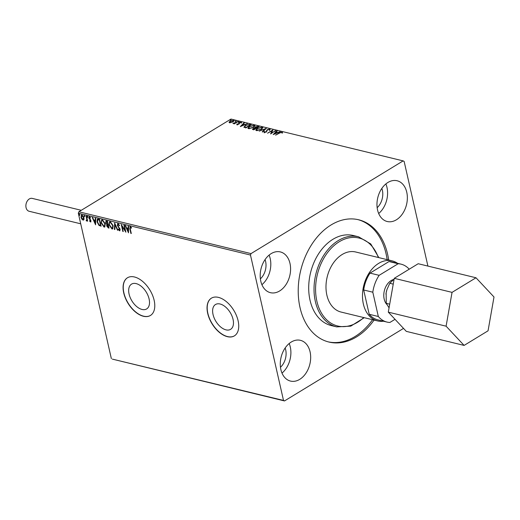 <?xml version="1.0" encoding="UTF-8"?>
<svg xmlns="http://www.w3.org/2000/svg" width="520" height="520" viewBox="0 0 520 520"><rect width="100%" height="100%" fill="white"/><g stroke="black" fill="none" stroke-linecap="round" stroke-linejoin="round"><path stroke-width="0.78" d="M310.07 351.806A20.969 14.787 -76.3 0 1 305.955 373.185A20.969 14.787 -76.3 0 1 290.524 381.082A20.969 14.787 -76.3 0 1 280.878 369.603A20.969 14.787 -76.3 0 1 284.993 348.231A20.969 14.787 -76.3 0 1 300.423 340.327A20.969 14.787 -76.3 0 1 310.07 351.806M289.185 343.512A20.969 14.787 -76.3 0 1 290.297 347.003A20.969 14.787 -76.3 0 1 281.996 373.094M289.985 263.406A20.969 14.787 -76.3 0 1 285.87 284.778A20.969 14.787 -76.3 0 1 270.439 292.682A20.969 14.787 -76.3 0 1 260.793 281.197A20.969 14.787 -76.3 0 1 264.908 259.825A20.969 14.787 -76.3 0 1 280.339 251.921A20.969 14.787 -76.3 0 1 289.985 263.406M269.1 255.106A20.969 14.787 -76.3 0 1 270.212 258.603A20.969 14.787 -76.3 0 1 261.911 284.687M406.757 192.231A20.969 14.787 -76.3 0 1 402.643 213.603A20.969 14.787 -76.3 0 1 387.212 221.507A20.969 14.787 -76.3 0 1 377.566 210.028A20.969 14.787 -76.3 0 1 381.68 188.65A20.969 14.787 -76.3 0 1 397.111 180.752A20.969 14.787 -76.3 0 1 406.757 192.231M385.873 183.937A20.969 14.787 -76.3 0 1 386.99 187.428A20.969 14.787 -76.3 0 1 378.684 213.519M233.051 319.365A14.528 8.411 -121.4 0 0 225.492 306.943A14.528 8.411 -121.4 0 0 215.482 304.525A14.528 8.411 -121.4 0 0 213.037 314.496A14.528 8.411 -121.4 0 0 220.591 326.918A14.528 8.411 -121.4 0 0 230.6 329.336A14.528 8.411 -121.4 0 0 233.051 319.365M149.097 298.961A14.528 8.411 -121.4 0 0 141.544 286.546A14.528 8.411 -121.4 0 0 131.534 284.128A14.528 8.411 -121.4 0 0 129.084 294.099A14.528 8.411 -121.4 0 0 136.643 306.514A14.528 8.411 -121.4 0 0 146.653 308.932A14.528 8.411 -121.4 0 0 149.097 298.961M154.148 300.32A22.074 12.786 -121.4 0 0 142.662 281.45A22.074 12.786 -121.4 0 0 127.452 277.778A22.074 12.786 -121.4 0 0 123.728 292.929A22.074 12.786 -121.4 0 0 135.213 311.798A22.074 12.786 -121.4 0 0 150.43 315.471A22.074 12.786 -121.4 0 0 154.148 300.32M127.53 277.726A22.074 12.786 -121.4 0 0 123.884 292.838A22.074 12.786 -121.4 0 0 150.501 315.425M238.095 320.717A22.074 12.786 -121.4 0 0 226.616 301.847A22.074 12.786 -121.4 0 0 211.4 298.175A22.074 12.786 -121.4 0 0 207.681 313.326A22.074 12.786 -121.4 0 0 219.167 332.202A22.074 12.786 -121.4 0 0 234.377 335.875A22.074 12.786 -121.4 0 0 238.095 320.717M211.478 298.129A22.074 12.786 -121.4 0 0 207.838 313.235A22.074 12.786 -121.4 0 0 234.455 335.829M397.527 263.302A30.907 21.795 103.7 0 0 392.178 260.865L355.68 251.992A30.907 21.795 103.7 0 0 332.937 263.64A30.907 21.795 103.7 0 0 326.872 295.139A30.907 21.795 103.7 0 0 341.081 312.058L377.585 320.925A30.907 21.795 103.7 0 0 383.454 321.217M310.031 300.216A46.358 32.688 103.7 0 0 331.351 325.592L336.674 326.885A46.358 32.688 -76.3 0 1 315.354 301.509A46.358 32.688 -76.3 0 1 324.454 254.261A46.358 32.688 -76.3 0 1 358.566 236.795L353.243 235.502A46.358 32.688 103.7 0 0 319.131 252.967A46.358 32.688 103.7 0 0 310.031 300.216M388.668 260.013A62.914 44.369 103.7 0 0 387.608 254.228A62.914 44.369 103.7 0 0 358.676 219.785A62.914 44.369 103.7 0 0 312.377 243.483A62.914 44.369 103.7 0 0 300.027 307.606A62.914 44.369 103.7 0 0 328.965 342.05A62.914 44.369 103.7 0 0 374.075 320.073M387.147 259.642A62.914 44.369 103.7 0 0 386.087 253.858A62.914 44.369 103.7 0 0 357.91 219.609M377.156 207.688A14.346 10.12 103.7 0 0 382.375 190.236A14.346 10.12 103.7 0 0 381.843 188.416M260.383 278.856A14.346 10.12 103.7 0 0 265.603 261.411A14.346 10.12 103.7 0 0 265.07 259.591M280.469 367.263A14.346 10.12 103.7 0 0 285.688 349.817A14.346 10.12 103.7 0 0 285.155 347.99M233.266 120.634L233.708 120.685L233.097 121.895L229.554 122.772L229.099 122.116L230.1 121.166L233.623 120.296L234.13 120.659M229.554 122.772L229.099 122.116L229.183 122.505L230.185 121.556M238.192 121.466L234.26 123.864L233.85 123.76L234.429 123.409L232.895 123.474L238.192 121.466M237.029 124.592L236.802 124.059L238.414 124.066L239.174 122.616L241.176 122.128L241.482 122.662L239.603 122.701L238.843 124.156L237.029 124.592L236.802 124.059L237.367 124.332M237.38 123.909L237.562 124.612M238.758 124.215L238.7 123.019L238.791 123.409L239.265 123.006L239.174 122.616M240.864 122.492L241.176 122.128L241.482 122.662M240.883 122.824L240.734 122.434M239.323 122.954L239.317 123.753M243.971 127.29L245.33 125.437L249.99 124.332L251.225 124.631L245.85 127.913L243.847 127.075M254.82 128.219L255.294 126.926L258.083 126.295L259.142 126.555L253.767 129.838L252.441 129.331L254.618 127.738M266.312 128.297L262.639 131.989L262.19 131.879L264.979 129.084L259.155 131.144L266.312 128.297M275.587 130.553L270.621 133.933L271.973 130.839L267.553 133.185L272.928 129.909L271.589 132.99L275.659 130.858M279.591 133.062L275.606 135.142L279.233 132.925L282.094 132.015L282.477 132.639L281.853 132.841L281.548 132.353L279.591 133.062M281.613 132.373L282.185 132.412L282.094 132.015L282.477 132.639M281.853 132.841L281.736 132.464M427.908 266.084L404.131 161.408L403.137 160.888L251.024 253.604L250.478 255.054L283.511 400.426L284.499 400.94L403.526 328.4M403.137 160.888L230.978 119.06L78.865 211.77L251.024 253.604M273.214 134.563L276.815 130.852L277.264 130.962L276.088 132.145L277.583 132.509L280.3 131.697L273.214 134.563M269.341 129.389L269.913 129.428L269.822 129.031L269.841 130.039L269.236 130.124L269.302 129.376L267.644 129.753L266.351 131.937L264.141 132.47L264.024 131.671L264.673 131.547L264.7 132.138L265.915 131.852L267.241 129.649L269.822 129.031L270.199 129.317M269.236 130.124L269.302 129.376M264.141 132.47L264.024 131.671L264.583 132.373M264.673 131.547L264.778 132.49M261.391 129.376L256.522 130.624L255.827 130.117L257.27 128.394L262.139 127.166L262.815 127.66L261.391 129.376M253.474 127.452L248.606 128.7L247.91 128.193L249.353 126.471L254.228 125.242L254.898 125.736L253.474 127.452M240.325 126.568L243.925 122.856L244.374 122.967L243.197 124.15L244.692 124.514L247.403 123.702L240.325 126.568M239.109 122.012L238.322 122.2L238.427 121.849L239.272 121.888M238.322 122.2L238.427 121.849L238.511 122.213M235.969 121.251L235.183 121.44L235.287 121.082L236.132 121.127M235.183 121.44L235.287 121.082L235.372 121.453M230.854 120.003L230.061 120.198L230.172 119.841L231.01 119.88M230.061 120.198L230.172 119.841L230.256 120.205L231.049 120.042M284.499 400.94L112.34 359.112L283.511 400.426M83.96 219.564L83.044 220.129L81.757 219.031L80.951 217.145L81.868 214.922L83.954 217.88L83.96 219.564L83.044 220.129L83.356 219.941L81.757 219.031M81.296 214.981L81.868 214.922M86.528 216.138L87.666 221.169L87.094 220.324L86.567 220.981L86.216 220.733L86.288 220.246L86.951 220.175L87.139 219.252L86.827 219.44L86.119 216.041L86.528 216.138M86.808 220.948L86.216 220.733M86.495 220.383L86.827 219.44M90.968 221.774L90.526 221.942L89.577 221.039L89.713 220.662L90.363 221.319L90.603 220.74L88.881 218.004L89.421 216.762L90.415 217.646L90.285 218.056L89.414 217.412L89.72 217.224L89.291 218.075L90.701 220.012L90.831 221.917M90.363 221.319L90.909 220.552L90.402 220.259M89.089 216.794L89.421 216.762M98.326 219.011L99.56 219.31L101.12 226.187L98.995 225.433L97.045 221.864L97.364 219.044L98.326 219.011M107.478 221.234L109.038 228.111L108.29 227.922L106.672 225.921L106.841 224.582L105.599 222.619L106.412 220.974L107.478 221.234M105.872 221.019L106.412 220.974M114.641 222.976L117.91 230.263L117.468 230.159L114.985 224.627L114.874 229.528L114.433 229.417L114.641 222.976M123.923 225.232L124.332 225.329L125.898 232.206L122.07 226.428L123.234 231.556L122.824 231.458L121.264 224.582L125.086 230.347L123.923 225.232M131.657 227.929L130.416 227.305L130.247 228.936L131.287 233.513L130.877 233.415L129.825 228.774L130.247 226.597L131.437 227.636L131.345 228.118L130.397 227.305M129.851 226.636L130.247 226.597M250.478 255.054L78.319 213.219L111.345 358.592M128.492 232.837L125.151 225.524L125.599 225.635L126.646 227.975L128.141 228.339L128.187 226.265L128.635 226.375L128.492 232.837M119.567 225.492L118.476 224.139L117.689 225.316L120.178 229.463L119.594 230.841L118.3 229.424L118.528 229.08L119.438 230.133L119.776 229.398L117.28 225.206L117.981 223.619L119.516 225.414L119.262 225.68L118.04 224.315M119.964 230.796L118.606 229.236L118.3 229.424M119.438 230.133L119.776 229.951M117.552 223.665L117.981 223.619M113.165 225.836L112.697 228.897L111.969 228.989L109.077 224.874L109.551 221.832L110.299 221.748L113.165 225.836M105.248 223.912L104.78 226.974L104.059 227.065L101.159 222.95L101.634 219.908L102.382 219.83L105.248 223.912M95.596 224.842L92.261 217.536L93.756 219.98L95.251 220.344L95.297 218.27L95.739 218.381L95.596 224.842M87.932 216.944L87.724 217.431L87.249 216.775L87.464 216.287L87.939 217.302M88.03 217.243L87.249 216.775L87.464 216.287M84.792 216.177L84.585 216.671L84.11 216.014L84.325 215.52L84.799 216.541M84.89 216.483L84.11 216.014L84.325 215.52M79.677 214.936L79.463 215.423L78.995 214.767L79.203 214.279L79.677 215.293M79.775 215.234L78.995 214.767L79.203 214.279M78.319 213.219L78.865 211.77M328.204 341.854A62.914 44.369 103.7 0 0 372.554 319.703M131.222 233.239L130.877 233.415M131.183 233.227L130.13 228.586L130.559 226.415M128.505 232.135L125.593 225.635M128.492 226.337L128.141 228.339M128.083 231.166L128.434 228.813L126.984 228.722L128.083 231.166L128.128 228.995L126.984 228.722M125.703 231.361L122.376 226.239L122.07 226.428M123.169 231.283L122.824 231.458M123.13 231.27L121.758 225.225M124.293 225.316L125.392 230.159L125.086 230.347M119.743 229.951L119.776 229.398M120.088 229.209L119.633 228.261L119.327 228.449M119.633 228.261L118.664 227.636M118.976 227.455L117.585 225.017L117.28 225.206M117.585 225.017L118.287 223.431M114.985 224.627L115.291 224.439L117.773 229.97L117.468 230.159M114.881 229.268L114.433 229.417M114.738 229.229L114.868 223.47M112.84 228.787L111.969 228.989M112.281 228.8L109.388 224.686L109.077 224.874M109.388 224.686L109.713 221.754M112.509 228.092L113.061 225.55L110.78 222.274L110.026 222.463M110.78 222.274L110.474 222.463C109.427 222.541 109.103 223.379 109.486 224.972L111.794 228.28L112.366 228.202L112.755 225.739L110.474 222.463L109.87 222.528L110.175 222.339M108.979 227.832L106.984 225.739L106.672 225.921M106.984 225.739L107.146 224.393L106.841 224.582M107.146 224.393L106.203 223.262M106.171 223.197L105.911 222.43L105.599 222.619M105.911 222.43L106.041 220.955M107.068 221.54L106.009 222.722L106.931 224.107L107.809 224.393L107.536 221.65L106.359 221.676M108.069 224.861L107.081 226.011L108.472 227.305L108.277 224.913L107.413 225.004M108.277 224.913L107.53 224.861M108.472 227.305L107.972 225.102M107.536 221.65L106.49 221.533M107.809 224.393L107.231 221.839M104.923 226.863L104.059 227.065M104.364 226.876L101.472 222.761L101.159 222.95M101.472 222.761L101.797 219.83M104.591 226.167L105.151 223.626L102.862 220.35L102.109 220.539M102.862 220.35L102.557 220.539C101.51 220.617 101.185 221.455 101.569 223.047L103.877 226.356L104.448 226.278L104.838 223.815L102.557 220.539L101.953 220.603L102.258 220.415M101.062 225.908L98.995 225.433M99.301 225.244L97.357 221.676L97.045 221.864M97.357 221.676L97.533 218.972M98.124 219.531L97.455 221.962L99.06 224.835L100.555 225.381L100.861 225.192L99.619 219.726L97.935 219.642M100.555 225.381L99.314 219.915L98.02 219.583M95.609 224.139L92.697 217.639M95.596 218.348L95.251 220.344M95.186 223.178L95.544 220.818L94.088 220.727L95.186 223.178L95.231 221.006L94.088 220.727M90.831 221.754L89.882 220.85M90.669 221.13L90.909 220.552L90.669 221.13M90.708 220.071L89.505 218.628L89.193 218.81M89.505 218.628L89.193 217.815L88.881 218.004M89.193 217.815L89.726 216.573M90.591 217.867L89.915 217.204L89.596 217.886M87.562 216.587L87.77 216.099M87.607 220.889L87.256 221.065M87.568 220.877L87.399 220.142L87.094 220.324M87.139 219.252L86.489 216.131M84.422 215.826L84.63 215.332M83.746 219.947L83.356 219.941M82.062 218.842L81.783 218.374M81.666 218.147L81.263 216.957L80.951 217.145M81.263 216.957L81.458 214.916M83.206 216.093L82.316 215.358L81.776 215.527M83.213 219.323L83.85 217.588L83.629 216.886M83.427 219.336L82.907 219.511L83.544 217.776L82.004 215.54L81.608 215.592L81.913 215.404M82.316 215.358L81.361 217.243L82.907 219.511M79.3 214.584L79.514 214.091M282.185 132.412L282.568 133.029M273.877 134.29L276.815 130.852M277.453 132.847L276.088 132.145M275.711 132.522L274.482 133.763L276.855 132.802L275.711 132.522M270.868 133.776L271.973 130.839M271.993 130.923L272.779 130.442M269.328 130.52L269.392 129.773M264.231 132.867L264.115 132.06M264.764 131.937L264.791 132.529M266.006 132.249L266.364 131.372M266.454 131.762L266.396 130.923M266.481 131.313L267.332 130.039M267.325 130.013L267.241 129.649M262.581 131.976L264.979 129.084M265.005 129.207L265.668 128.941M255.911 130.299L256.861 129.123M261.502 127.484L262.23 127.562L262.139 127.166M262.23 127.562L262.821 127.874M261.885 129.044L262.217 128.291L261.606 127.504L257.68 128.499L256.522 129.863L257.056 130.28L260.981 129.279L262.125 127.894M256.522 129.863L257.225 130.689M257.14 130.676L257.056 130.28M252.577 129.493L253.156 128.966M253.201 128.901L253.117 128.544M254.852 128.356L255.385 127.316M255.379 127.277L255.294 126.926M257.504 126.633L258.167 126.692L258.083 126.295M258.167 126.692L258.707 126.822M255.476 128.16L255.249 127.595L256.159 128.375M253.63 129.025L253.883 129.766M253.539 128.635L253.481 129.298L253.91 129.395L255.632 128.349L253.539 128.635L253.572 129.688M255.977 127.959L258.18 126.796L255.703 127.023L255.385 127.764L256.067 128.356M247.994 128.375L248.944 127.199M253.585 125.56L254.312 125.638L254.228 125.242M254.312 125.638L254.904 125.951M253.968 127.121L254.3 126.367L253.689 125.587L249.763 126.575L248.612 127.94L249.139 128.356L253.065 127.355L254.215 125.97M248.612 127.94L249.308 128.765M249.223 128.752L249.139 128.356M249.002 124.605L250.081 124.728L249.99 124.332M250.081 124.728L250.79 124.898M243.945 127.257L244.868 126.191M244.784 127.426L244.569 126.828L244.784 127.426L245.967 127.842M245.993 127.478L250.263 124.872L248.593 124.579L245.739 125.535L244.692 127.03L246.064 127.784M240.981 126.302L244.017 123.253L243.925 122.856M244.562 124.852L243.197 124.15M242.821 124.527L241.586 125.769L243.964 124.806L242.821 124.527M237.12 124.989L236.893 124.456M237.464 124.306L237.575 124.683L237.464 124.306M238.758 123.87L238.791 123.409M241.261 122.525L241.572 123.052M239.415 123.344L239.447 123.695M238.518 122.239L239.304 122.051M233.591 123.63L233.506 123.266M234.481 123.637L234.871 123.494M235.131 123.331L235.053 122.98M235.378 121.478L236.165 121.284M230.172 121.492L230.1 121.166M233.708 120.685L234.117 120.874M233.389 121.7L233.136 120.588L230.51 121.264L230.035 122.48L232.694 121.791L233.136 120.588M230.113 122.831L229.703 122.233L229.996 122.831M26.006 204.36A5.961 4.205 -76.3 0 1 26.013 204.328A5.961 4.205 -76.3 0 1 26.299 203.131A5.961 4.205 -76.3 0 1 26.312 203.099M81.27 210.301L32.24 198.393A6.623 4.667 103.7 0 0 29.335 198.933A6.623 4.667 103.7 0 0 26.325 203.067A6.623 4.667 103.7 0 0 26 204.393A6.623 4.667 103.7 0 0 29.114 211.263L80.724 223.802M393.478 279.519A14.105 9.945 103.7 0 0 391.157 280.56A14.105 9.945 103.7 0 0 386.653 304.265M392.178 260.865A30.907 21.795 103.7 0 0 378.632 263.393A30.907 21.795 103.7 0 0 362.486 295.074A30.907 21.795 103.7 0 0 377.585 320.925M387.029 289.315A17.661 12.454 103.7 0 0 386.965 289.523A17.661 12.454 103.7 0 0 386.139 292.851A17.661 12.454 103.7 0 0 386.1 293.065A17.661 12.454 103.7 0 0 385.944 294.177M401.043 264.154L391.918 261.937A29.803 21.014 103.7 0 0 389.025 261.528L398.151 263.744A29.803 21.014 -76.3 0 1 401.043 264.154A29.803 21.014 -76.3 0 1 409.227 269.197M398.151 263.744L379.145 275.327A29.803 21.014 -76.3 0 0 372.808 292.201L378.326 316.498A29.803 21.014 -76.3 0 0 386.971 322.069A29.803 21.014 -76.3 0 0 389.857 322.478L395.031 319.325M389.025 261.528L370.026 273.111A29.803 21.014 103.7 0 0 363.682 289.985L369.207 314.281A29.803 21.014 103.7 0 0 377.845 319.852L386.971 322.069M370.026 273.111L379.145 275.327M369.207 314.281L378.326 316.498M363.682 289.985L372.808 292.201M389.064 307.846L386.256 303.329L386.139 292.851L386.971 289.49L389.786 283.289L394.128 279.065M393.237 284.128L389.786 283.289M389.707 304.168L386.256 303.329M476.001 277.771L418.204 263.725L394.257 278.324L388.303 312.143L406.309 331.37L464.1 345.41L488.053 330.811L494 296.992L476.001 277.771L452.049 292.37L394.257 278.324M452.049 292.37L446.095 326.19L388.303 312.143M446.095 326.19L464.1 345.41M378.332 257.498A45.253 31.915 103.7 0 0 337.09 243.165A45.253 31.915 103.7 0 0 316.882 301.223A45.253 31.915 103.7 0 0 363.734 317.564M245.811 127.803L245.726 127.406M336.674 326.885L350.786 326.137L364.254 317.688M378.846 257.627L370.76 243.939L358.566 236.795M281.834 132.691L281.918 133.081M269.516 129.552L269.607 129.941M253.13 129.084L253.221 129.474M237.328 124.156L237.419 124.547M238.7 123.578L238.784 123.968M240.929 122.597L241.02 122.987M239.311 123.162L239.401 123.552"/></g></svg>
